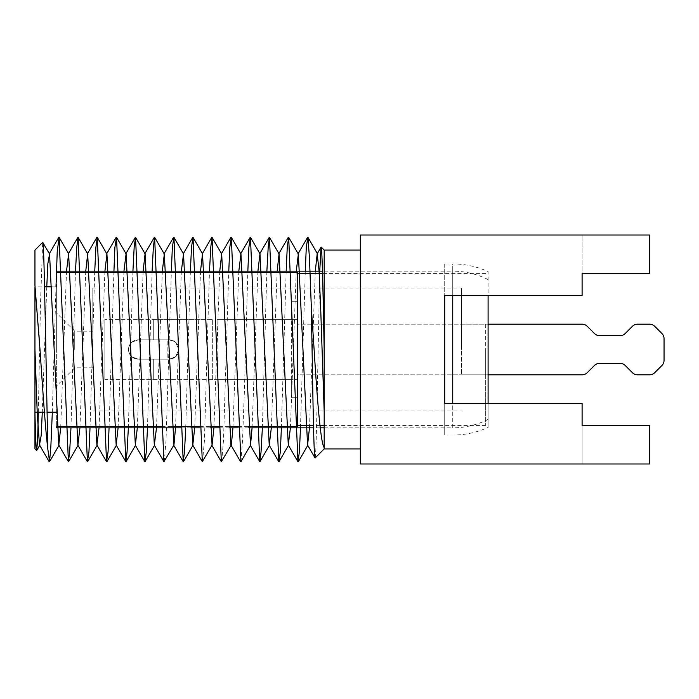 <?xml version="1.0" encoding="UTF-8"?>
<svg xmlns="http://www.w3.org/2000/svg" width="699" height="699" viewBox="0 0 699 699"><rect width="100%" height="100%" fill="white"/><g stroke="black" fill="none" stroke-linecap="round" stroke-linejoin="round"><path stroke-width="0.52" stroke-dasharray="3.5 2.62" d="M34.95 412.165L34.95 286.835L44.526 286.835M34.95 285.437L34.95 250.076M38.34 412.165L40.533 301.977L42.691 242.335M324.187 250.076L324.187 448.924M319.74 271.16L317.276 393.24C316.804 417.609 315.983 456.665 315.109 457.924M56.645 286.835L56.645 426.635L56.645 286.835L51.901 286.835M46.947 412.165L44.421 412.165M360.343 424.94L360.343 448.924M488.094 419.4A78.34 78.34 0 0 1 452.734 427.84L452.734 349.5L452.734 427.84L324.187 427.84M320.247 427.84L313.563 427.84M248.328 427.84L238.342 427.84M229.307 427.84L219.145 427.84M210.154 427.84L199.888 427.84M190.914 427.84L180.892 427.84M56.645 349.5L56.645 271.16L56.645 349.5M488.094 279.6A78.34 78.34 0 0 0 452.734 271.16L452.734 349.5L452.734 271.16L322.449 271.16M488.094 349.5L488.094 427.421L488.094 349.5M444.713 263.934L444.713 435.066L444.713 403.393L582.101 403.393L582.101 463.987L649.589 463.987L444.713 463.987L582.101 463.987L582.101 403.393L582.101 463.987L582.101 425.446L649.589 425.446L649.589 463.987L649.589 425.446L649.589 463.987L360.343 463.987L360.343 235.013L649.589 235.013L444.713 235.013L649.589 235.013L649.589 273.554L649.589 235.013L649.589 273.554L582.101 273.554L582.101 235.013L582.101 295.607L444.713 295.607L444.713 263.934L452.734 263.934L452.734 403.393M444.713 435.066L452.734 435.066A85.566 85.566 0 0 0 488.094 427.421L488.094 403.393M52.329 412.165L55.999 286.835M70.975 427.84L75.483 271.16M90.022 427.84L94.749 271.16M109.061 427.84L113.937 271.16M128.363 427.84L132.924 271.16M147.48 427.84L152.111 271.16M164.3 461.672L166.03 440.318L171.377 271.16M185.733 427.84L190.373 271.16M202.5 461.672L204.379 441.2L209.482 271.16M221.662 461.681L223.488 440.414L228.783 271.16M240.937 461.707L242.492 440.754L244.414 390.61L247.839 271.16M262.37 427.84L266.869 271.16M281.374 427.84L286.171 271.16M300.465 427.84L305.297 271.16M324.187 447.587L324.187 432.471M315.31 271.16L309.482 427.84M296.271 271.16L290.4 427.84M277.154 271.16L271.334 427.84M257.914 271.16L252.086 427.84M238.813 271.16L232.95 427.84M219.757 271.16L213.92 427.84M200.526 271.16L194.706 427.84M181.364 271.16L175.51 427.84M162.343 271.16L156.497 427.84M143.138 271.16L137.319 427.84M123.933 271.16L118.096 427.84M104.911 271.16L99.048 427.84M85.759 271.16L79.939 427.84M66.519 271.16L60.691 427.84M46.772 286.835L42.281 412.165M360.343 274.06L360.343 250.076M444.713 295.607L444.713 403.393M582.101 295.607L582.101 235.013L582.101 295.607M452.734 295.607L452.734 263.934A85.566 85.566 0 0 1 488.094 271.579L488.094 295.607M297.678 272.365L297.678 426.635M92.801 349.5L92.801 288.04L92.801 349.5M74.723 349.5L74.723 331.177L74.723 349.5M297.678 349.5L297.678 425.429L297.678 349.5M291.798 379.627L153.701 379.627L153.701 359.137L138.157 359.137L169.245 359.137A9.637 9.637 0 0 0 178.892 349.5A9.637 9.637 0 0 1 169.245 359.137L175.51 356.839L178.892 349.5L175.51 342.161A9.637 9.637 0 0 1 178.892 349.5A9.637 9.637 0 0 0 175.51 342.161L178.892 349.5L175.51 356.839L169.245 359.137L140.219 359.137L167.183 359.137L153.701 359.137L153.701 379.627L104.85 379.627L104.85 319.373L104.85 379.627L297.678 379.627L297.678 397.705L291.649 397.705L297.678 397.705L297.678 319.373L297.678 379.627L291.728 379.627M217.127 319.373L297.678 319.373L217.127 319.373M140.219 339.863L140.219 359.137L140.219 339.863L167.183 339.863L167.183 359.137L140.219 359.137L167.183 359.137L167.183 339.863L140.219 339.863M153.701 319.373L212.662 319.373L104.85 319.373L212.662 319.373L153.701 319.373L153.701 339.863L138.157 339.863L131.901 342.161L138.157 339.863L169.245 339.863L153.701 339.863L153.701 319.373L153.701 339.863L138.157 339.863A9.637 9.637 0 0 0 131.901 342.161C127.445 347.045 127.445 351.929 131.901 356.839C127.445 351.955 127.445 347.071 131.901 342.161A9.637 9.637 0 0 1 138.157 339.863L169.245 339.863L175.51 342.161L169.245 339.863L153.701 339.863L153.701 319.373M291.649 379.627L291.649 301.295L291.649 397.705L291.649 379.627L217.887 379.627L297.678 379.627M488.094 374.813L297.678 374.813L297.678 324.187L488.094 324.187M599.559 363.358A7.235 7.235 0 0 0 594.438 365.481L587.23 372.689A7.235 7.235 0 0 1 582.118 374.813L297.678 374.813L297.678 324.187L582.118 324.187A7.235 7.235 0 0 1 587.23 326.311L594.438 333.519A7.235 7.235 0 0 0 599.559 335.642L620.083 335.642A7.235 7.235 0 0 0 625.194 333.519L632.403 326.311A7.235 7.235 0 0 1 637.514 324.187L649.607 324.187A7.235 7.235 0 0 1 654.718 326.311L661.936 333.519A7.235 7.235 0 0 1 664.05 338.639L664.05 360.361A7.235 7.235 0 0 1 661.936 365.481L654.718 372.689A7.235 7.235 0 0 1 649.607 374.813L637.514 374.813A7.235 7.235 0 0 1 632.403 372.689L625.194 365.481A7.235 7.235 0 0 0 620.083 363.358L599.559 363.358M291.649 319.373L297.678 319.373L297.678 301.295L291.649 301.295L297.678 301.295L297.678 319.373L217.887 319.373L291.649 319.373M104.85 379.627L104.85 319.373L104.85 379.627M138.157 359.137L131.901 356.839L138.157 359.137A9.637 9.637 0 0 1 131.901 342.161A9.637 9.637 0 0 0 138.157 359.137L153.701 359.137L153.701 379.627L153.701 359.137L169.245 359.137L138.157 359.137M169.245 339.863A9.637 9.637 0 0 1 175.51 342.161A9.637 9.637 0 0 0 169.245 339.863M485.683 349.5L485.683 425.429L485.683 349.5M461.585 349.5L461.585 288.04L461.585 349.5M485.683 324.187L485.683 374.813L485.683 324.187L461.585 324.187L461.585 374.813L485.683 374.813L461.585 374.813L461.585 324.187L485.683 324.187M212.662 379.627L212.662 319.373L212.662 379.627M217.887 379.627L217.887 319.373L217.887 379.627M161.722 426.635L171.805 426.635M199.844 426.635L210.076 426.635M219.084 426.635L229.255 426.635M238.307 426.635L248.267 426.635M92.801 288.04L461.585 288.04M92.801 331.177L74.723 331.177L56.645 313.1M92.801 410.96L461.585 410.96M92.801 367.823L74.723 367.823L56.645 385.9M485.683 425.429L324.187 425.429M319.976 425.429L313.502 425.429M485.683 273.571L322.519 273.571"/><path stroke-width="1.05" d="M34.95 448.924L34.95 349.5L34.95 448.924L36.706 450.506L37.641 439.645L38.34 412.165M34.95 413.135C35.544 436.962 36.086 449.431 36.584 450.558M34.95 286.835L34.95 412.165L44.421 412.165M42.691 242.335C43.714 240.421 44.282 277.232 45.365 324.869L47.812 449.029C45.234 427.578 42.595 387.657 40 349.5L34.95 285.437L34.95 250.076L42.691 242.335L49.559 254.025L47.855 263.619L46.772 286.835M321.147 247.07C322.117 246.398 323.165 296.656 324.17 349.5L324.187 250.076L321.173 247.053M360.343 448.924L324.187 448.924L315.153 457.967M324.187 432.471L324.187 411.667L320.789 311.518L319.076 270.915L317.18 253.824L321.051 247.123L319.74 271.16M56.645 412.165L46.947 412.165M51.901 286.835L44.526 286.835M324.17 349.5L324.187 448.924M324.187 427.84L320.247 427.84M313.563 427.84L248.328 427.84M238.342 427.84L229.307 427.84M219.145 427.84L210.154 427.84M199.888 427.84L190.914 427.84M180.892 427.84L56.645 427.84L56.645 426.635L161.722 426.635M322.449 271.16L56.645 271.16M444.713 403.393L444.713 295.607L582.101 295.607L582.101 273.554L649.589 273.554L649.589 235.013L360.343 235.013L360.343 463.987L649.589 463.987L649.589 425.446L582.101 425.446L582.101 403.393L444.713 403.393L444.713 295.607M488.094 295.607L488.094 403.393M47.812 449.029L49.55 461.69L50.826 447.15L52.329 412.165M55.999 286.835L57.222 251.762L59.1 237.284L68.397 461.672L69.629 452.148L70.975 427.84M75.483 271.16L76.811 246.843L78.096 237.328L87.392 461.698L88.948 451.93L90.022 427.84M94.749 271.16L95.912 247.14L97.266 237.319L106.519 461.681L108.074 451.65L109.061 427.84M113.937 271.16L114.898 247.271L116.541 237.293L125.811 461.681L127.043 452.087L128.363 427.84M132.924 271.16L134.182 246.904L135.554 237.328L144.85 461.681L146.309 452.035L147.48 427.84M152.111 271.16L153.369 246.992L154.636 237.319L163.907 461.69L173.955 444.975L164.317 254.034L162.343 271.16M171.377 271.16L172.338 247.332L173.946 237.311L183.208 461.681L184.484 451.973L185.733 427.84M190.373 271.16L191.535 247L193.011 237.311L202.308 461.672L212.068 445.141L202.518 253.772L200.526 271.16M209.482 271.16L210.81 246.887L212.033 237.319L221.321 461.707L231.343 444.948L230.897 444.957L221.688 253.99L219.757 271.16M228.783 271.16L229.788 247.332L231.325 237.319L240.937 461.707L250.495 445.149L240.954 253.99L238.813 271.16M247.839 271.16L248.896 247.097L250.46 237.293L259.757 461.663L261.033 452.157L262.37 427.84M266.869 271.16L268.224 246.843L269.456 237.328L278.752 461.716L280.36 451.842L281.374 427.84M286.171 271.16L287.254 247.254L288.687 237.328L297.94 461.672L299.417 451.694L300.465 427.84M305.297 271.16L306.284 247.201L307.909 237.276L309.456 257.739L311.335 307.56L314.113 349.5C317.346 401.986 320.85 444.258 324.187 447.587M317.18 253.824L315.31 271.16M309.482 427.84L307.569 445.045L298.351 254.034L296.271 271.16M290.4 427.84L288.285 444.983L279.067 253.92L277.154 271.16M271.334 427.84L269.229 445.219L259.976 253.772L257.914 271.16M252.086 427.84L250.495 445.149M232.95 427.84L231.343 444.948M213.92 427.84L212.068 445.141M194.706 427.84L192.775 445.184L183.531 253.92L181.364 271.16M175.51 427.84L173.955 444.975M156.497 427.84L154.322 445.097L145.077 253.807L143.138 271.16M137.319 427.84L135.335 445.219L126.091 253.842L123.933 271.16M118.096 427.84L116.156 445.001L106.947 254.052L104.911 271.16M99.048 427.84L96.899 445.027L87.672 253.868L85.759 271.16M79.939 427.84L77.886 445.228L68.633 253.789L66.519 271.16M60.691 427.84L58.777 445.062L49.559 254.025M42.281 412.165L41.197 435.346L39.494 444.948L37.309 414.874L34.95 349.5M324.187 411.667L324.187 350.697M315.109 457.924C314.174 458.605 313.571 429.404 313.038 404.686L311.335 307.56M56.645 426.635L56.645 427.84M248.267 426.635L297.678 426.635L297.678 272.365L56.645 272.365M488.094 374.813L582.118 374.813A7.235 7.235 0 0 0 587.23 372.689L594.438 365.481A7.235 7.235 0 0 1 599.559 363.358L620.083 363.358A7.235 7.235 0 0 1 625.194 365.481L632.403 372.689A7.235 7.235 0 0 0 637.514 374.813L649.607 374.813A7.235 7.235 0 0 0 654.718 372.689L661.936 365.481A7.235 7.235 0 0 0 664.05 360.361L664.05 338.639A7.235 7.235 0 0 0 661.936 333.519L654.718 326.311A7.235 7.235 0 0 0 649.607 324.187L637.514 324.187A7.235 7.235 0 0 0 632.403 326.311L625.194 333.519A7.235 7.235 0 0 1 620.083 335.642L599.559 335.642A7.235 7.235 0 0 1 594.438 333.519L587.23 326.311A7.235 7.235 0 0 0 582.118 324.187L488.094 324.187M452.734 403.393L452.734 295.607M36.706 450.506L39.93 444.94M49.55 461.69L59.135 445.097M59.1 237.284L68.633 253.789M68.607 461.681L78.122 445.219M78.096 237.328L87.672 253.868M87.637 461.681L97.301 445.001M97.266 237.319L106.947 254.052M106.93 461.681L116.558 445.027M116.541 237.293L126.091 253.842M126.065 461.698L135.571 445.228M135.554 237.328L145.077 253.807M145.06 461.672L154.671 445.071M154.636 237.319L164.317 254.034M173.946 237.311L183.531 253.912M183.505 461.716L193.038 445.202M193.011 237.311L202.518 253.772M212.033 237.319L221.688 253.99M231.325 237.319L240.954 253.99M250.469 237.293L259.976 253.772M259.958 461.672L269.482 445.202M269.456 237.328L279.067 253.92M279.032 461.681L288.713 444.966M288.687 237.328L298.351 254.034M298.342 461.69L307.936 445.071M307.909 237.276L317.442 253.798M307.569 445.045L314.996 457.871M297.914 254.043L307.604 237.311M288.285 444.983L297.94 461.672M278.718 253.894L288.303 237.302M269.229 445.219L278.752 461.716M259.74 253.781L269.255 237.319M250.181 445.114L259.757 461.663M240.543 254.008L250.216 237.319M230.897 444.957L240.578 461.681M221.295 253.964L230.915 237.319M211.771 445.167L221.312 461.716M202.291 253.772L211.797 237.302M192.775 445.184L202.308 461.672M183.173 253.947L192.793 237.328M173.527 444.957L183.208 461.681M163.889 254.025L173.544 237.328M154.322 445.097L163.907 461.69M144.824 253.789L154.348 237.284M135.335 445.219L144.85 461.681M125.785 253.877L135.353 237.328M116.156 445.001L125.811 461.681M106.51 254.043L116.183 237.319M96.899 445.027L106.519 461.681M87.366 253.842L96.916 237.293M77.886 445.228L87.392 461.698M68.371 253.807L77.904 237.328M58.777 445.062L68.397 461.672M49.131 254.034L58.812 237.319M39.494 444.948L49.157 461.663M360.343 250.076L324.187 250.076M171.805 426.635L199.844 426.635M210.076 426.635L219.084 426.635M229.255 426.635L238.307 426.635M324.187 425.429L319.976 425.429M313.502 425.429L297.678 425.429M322.519 273.571L297.678 273.571"/></g></svg>
